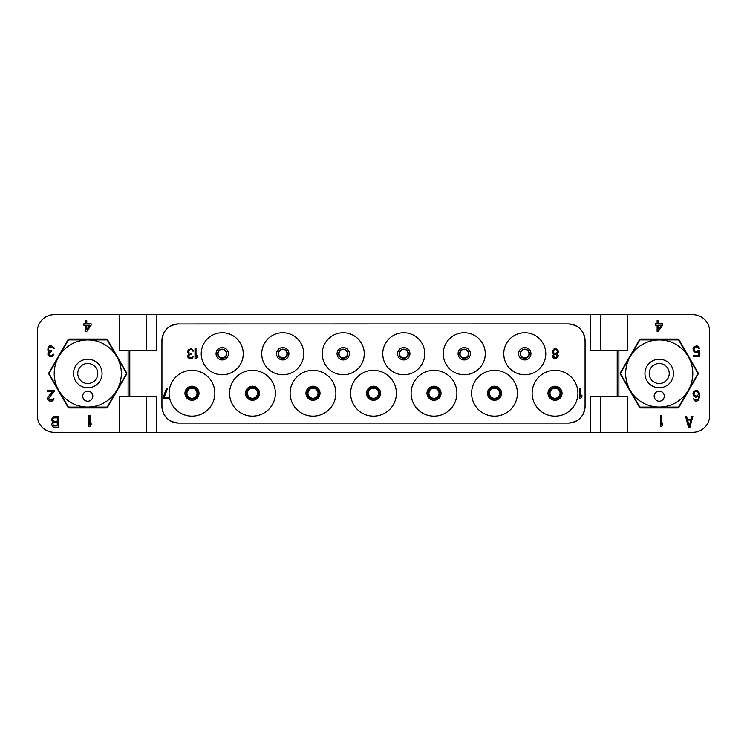 <?xml version="1.0" encoding="UTF-8"?>
<svg xmlns="http://www.w3.org/2000/svg" width="747" height="747" viewBox="0 0 747 747"><rect width="100%" height="100%" fill="white"/><g stroke="black" fill="none" stroke-linecap="round" stroke-linejoin="round"><path stroke-width="1.12" d="M257.948 393.249A5.462 5.462 0 0 1 252.486 398.711A5.462 5.462 0 0 1 247.024 393.249A5.462 5.462 0 0 1 252.486 387.786A5.462 5.462 0 0 1 257.948 393.249M258.369 393.249A5.883 5.883 0 0 0 252.486 387.366A5.883 5.883 0 0 0 246.603 393.249A5.883 5.883 0 0 0 252.486 399.131A5.883 5.883 0 0 0 258.369 393.249A5.883 5.883 0 0 1 252.486 399.131A5.883 5.883 0 0 1 246.603 393.249A5.883 5.883 0 0 1 252.486 387.366A5.883 5.883 0 0 1 258.369 393.249M229.581 393.249A22.905 22.905 0 0 1 252.486 370.344A22.905 22.905 0 0 1 275.382 393.249A22.905 22.905 0 0 1 252.486 416.154A22.905 22.905 0 0 1 229.581 393.249M569.662 423.026L568.262 423.082A16.808 16.808 0 0 0 585.069 406.275L585.06 406.293C584.07 416.49 578.477 422.083 568.28 423.082L178.72 423.082C168.523 422.083 162.93 416.49 161.94 406.293L161.996 407.675M161.996 339.325L161.94 340.707C162.93 330.51 168.523 324.917 178.72 323.918A16.808 16.808 0 0 0 161.931 340.725L161.931 406.275A16.808 16.808 0 0 0 178.738 423.082L177.338 423.026M177.338 323.974L568.28 323.918C578.477 324.917 584.07 330.51 585.06 340.707L585.069 340.725A16.808 16.808 0 0 0 568.262 323.918L569.662 323.974M585.069 340.725L585.069 406.275M214.875 393.249A22.905 22.905 0 0 1 191.979 416.154A22.905 22.905 0 0 1 169.074 393.249A22.905 22.905 0 0 1 191.979 370.344A22.905 22.905 0 0 1 214.875 393.249M335.889 393.249A22.905 22.905 0 0 1 312.993 416.154A22.905 22.905 0 0 1 290.097 393.249A22.905 22.905 0 0 1 312.993 370.344A22.905 22.905 0 0 1 335.889 393.249M396.396 393.249A22.905 22.905 0 0 1 373.5 416.154A22.905 22.905 0 0 1 350.595 393.249A22.905 22.905 0 0 1 373.5 370.344A22.905 22.905 0 0 1 396.396 393.249M456.903 393.249A22.905 22.905 0 0 1 434.007 416.154A22.905 22.905 0 0 1 411.102 393.249A22.905 22.905 0 0 1 434.007 370.344A22.905 22.905 0 0 1 456.903 393.249M517.41 393.249A22.905 22.905 0 0 1 494.514 416.154A22.905 22.905 0 0 1 471.609 393.249A22.905 22.905 0 0 1 494.514 370.344A22.905 22.905 0 0 1 517.41 393.249M577.917 393.249A22.905 22.905 0 0 1 555.021 416.154A22.905 22.905 0 0 1 532.125 393.249A22.905 22.905 0 0 1 555.021 370.344A22.905 22.905 0 0 1 577.917 393.249M243.242 353.751A21.009 21.009 0 0 1 222.232 374.761A21.009 21.009 0 0 1 201.223 353.751A21.009 21.009 0 0 1 222.232 332.742A21.009 21.009 0 0 1 243.242 353.751M303.749 353.751A21.009 21.009 0 0 1 282.74 374.761A21.009 21.009 0 0 1 261.73 353.751A21.009 21.009 0 0 1 282.74 332.742A21.009 21.009 0 0 1 303.749 353.751M364.256 353.751A21.009 21.009 0 0 1 343.247 374.761A21.009 21.009 0 0 1 322.237 353.751A21.009 21.009 0 0 1 343.247 332.742A21.009 21.009 0 0 1 364.256 353.751M424.763 353.751A21.009 21.009 0 0 1 403.753 374.761A21.009 21.009 0 0 1 382.744 353.751A21.009 21.009 0 0 1 403.753 332.742A21.009 21.009 0 0 1 424.763 353.751M485.27 353.751A21.009 21.009 0 0 1 464.26 374.761A21.009 21.009 0 0 1 443.251 353.751A21.009 21.009 0 0 1 464.26 332.742A21.009 21.009 0 0 1 485.27 353.751M545.777 353.751A21.009 21.009 0 0 1 524.767 374.761A21.009 21.009 0 0 1 503.758 353.751A21.009 21.009 0 0 1 524.767 332.742A21.009 21.009 0 0 1 545.777 353.751M572.398 422.559L573.724 422.167M575.582 421.401L576.264 421.056M577.459 420.337L578.58 419.534M579.644 418.637L580.624 417.657M581.521 416.602L582.324 415.472M583.034 414.286L583.398 413.577M584.154 411.746L584.546 410.42M585.004 407.675L585.06 406.293M617.209 350.39L590.317 350.39L590.317 314.674L156.683 314.674L156.683 350.39L129.791 350.39L129.791 396.61L156.683 396.61L156.683 432.326L590.317 432.326L590.317 396.61L617.209 396.61L617.209 350.39L627.293 350.39L627.293 314.674L692.842 314.674A16.808 16.808 0 0 1 709.65 331.481L709.65 415.519A16.808 16.808 0 0 1 692.842 432.326L627.293 432.326L627.293 396.61L617.209 396.61M697.987 372.66L679.07 339.885A1.681 1.681 0 0 0 677.613 339.045L640.842 339.045A1.681 1.681 0 0 0 639.385 339.885L620.468 372.66A1.681 1.681 0 0 0 620.468 374.34L639.385 407.115A1.681 1.681 0 0 0 640.842 407.955L677.613 407.955A1.681 1.681 0 0 0 679.07 407.115L697.987 374.34A1.681 1.681 0 0 0 697.987 372.66M627.293 314.674L590.317 314.674M156.683 314.674L119.707 314.674L119.707 350.39L129.791 350.39M129.791 396.61L119.707 396.61L119.707 432.326L54.157 432.326A16.808 16.808 0 0 1 37.35 415.519L37.35 331.481A16.808 16.808 0 0 1 54.157 314.674L119.707 314.674M600.401 314.674L600.401 350.39M146.599 314.674L146.599 350.39M106.158 339.045L69.387 339.045A1.681 1.681 0 0 0 67.93 339.885L49.013 372.66A1.681 1.681 0 0 0 49.013 374.34L67.93 407.115A1.681 1.681 0 0 0 69.387 407.955L106.158 407.955A1.681 1.681 0 0 0 107.615 407.115L126.532 374.34A1.681 1.681 0 0 0 126.532 372.66L107.615 339.885A1.681 1.681 0 0 0 106.158 339.045M119.707 432.326L146.599 432.326L146.599 396.61M156.683 432.326L146.599 432.326M590.317 432.326L627.293 432.326M82.768 364.835A10 10 0 0 1 96.438 368.495A10 10 0 0 1 92.777 382.165A10 10 0 0 1 79.107 378.505A10 10 0 0 1 82.768 364.835M80.629 361.128A14.286 14.286 0 0 1 100.145 366.357A14.286 14.286 0 0 1 94.916 385.872A14.286 14.286 0 0 1 75.4 380.643A14.286 14.286 0 0 1 80.629 361.128M70.993 344.432A33.559 33.559 0 0 0 58.705 390.279A33.559 33.559 0 0 0 104.552 402.568A33.559 33.559 0 0 0 116.84 356.721A33.559 33.559 0 0 0 70.993 344.432M90.294 400.56A5.042 5.042 0 0 0 92.142 393.669A5.042 5.042 0 0 0 85.251 391.82A5.042 5.042 0 0 0 83.403 398.711A5.042 5.042 0 0 0 90.294 400.56M106.858 407.115A38.657 38.657 0 0 0 107.101 406.975A38.657 38.657 0 0 0 107.335 406.844L126.43 373.771A38.657 38.657 0 0 0 126.43 373.229L107.335 340.156A38.657 38.657 0 0 0 106.858 339.885L68.687 339.885A38.657 38.657 0 0 0 68.444 340.025A38.657 38.657 0 0 0 68.21 340.156L49.115 373.229A38.657 38.657 0 0 0 49.115 373.771L68.21 406.844A38.657 38.657 0 0 0 68.687 407.115L106.858 407.115M560.063 393.249A5.042 5.042 0 0 1 555.021 398.291A5.042 5.042 0 0 1 549.979 393.249A5.042 5.042 0 0 1 555.021 388.207A5.042 5.042 0 0 1 560.063 393.249M560.483 393.249A5.462 5.462 0 0 1 555.021 398.711A5.462 5.462 0 0 1 549.559 393.249A5.462 5.462 0 0 1 555.021 387.786A5.462 5.462 0 0 1 560.483 393.249M560.904 393.249A5.883 5.883 0 0 0 555.021 387.366A5.883 5.883 0 0 0 549.138 393.249A5.883 5.883 0 0 0 555.021 399.131A5.883 5.883 0 0 0 560.904 393.249A5.883 5.883 0 0 1 555.021 399.131A5.883 5.883 0 0 1 549.138 393.249A5.883 5.883 0 0 1 555.021 387.366A5.883 5.883 0 0 1 560.904 393.249M499.556 393.249A5.042 5.042 0 0 1 494.514 398.291A5.042 5.042 0 0 1 489.472 393.249A5.042 5.042 0 0 1 494.514 388.207A5.042 5.042 0 0 1 499.556 393.249M499.976 393.249A5.462 5.462 0 0 1 494.514 398.711A5.462 5.462 0 0 1 489.052 393.249A5.462 5.462 0 0 1 494.514 387.786A5.462 5.462 0 0 1 499.976 393.249M500.397 393.249A5.883 5.883 0 0 0 494.514 387.366A5.883 5.883 0 0 0 488.631 393.249A5.883 5.883 0 0 0 494.514 399.131A5.883 5.883 0 0 0 500.397 393.249A5.883 5.883 0 0 1 494.514 399.131A5.883 5.883 0 0 1 488.631 393.249A5.883 5.883 0 0 1 494.514 387.366A5.883 5.883 0 0 1 500.397 393.249M439.049 393.249A5.042 5.042 0 0 1 434.007 398.291A5.042 5.042 0 0 1 428.965 393.249A5.042 5.042 0 0 1 434.007 388.207A5.042 5.042 0 0 1 439.049 393.249M439.469 393.249A5.462 5.462 0 0 1 434.007 398.711A5.462 5.462 0 0 1 428.545 393.249A5.462 5.462 0 0 1 434.007 387.786A5.462 5.462 0 0 1 439.469 393.249M439.89 393.249A5.883 5.883 0 0 0 434.007 387.366A5.883 5.883 0 0 0 428.124 393.249A5.883 5.883 0 0 0 434.007 399.131A5.883 5.883 0 0 0 439.89 393.249A5.883 5.883 0 0 1 434.007 399.131A5.883 5.883 0 0 1 428.124 393.249A5.883 5.883 0 0 1 434.007 387.366A5.883 5.883 0 0 1 439.89 393.249M378.542 393.249A5.042 5.042 0 0 1 373.5 398.291A5.042 5.042 0 0 1 368.458 393.249A5.042 5.042 0 0 1 373.5 388.207A5.042 5.042 0 0 1 378.542 393.249M378.962 393.249A5.462 5.462 0 0 1 373.5 398.711A5.462 5.462 0 0 1 368.038 393.249A5.462 5.462 0 0 1 373.5 387.786A5.462 5.462 0 0 1 378.962 393.249M379.383 393.249A5.883 5.883 0 0 0 373.5 387.366A5.883 5.883 0 0 0 367.617 393.249A5.883 5.883 0 0 1 373.5 387.366A5.883 5.883 0 0 1 379.383 393.249A5.883 5.883 0 0 1 373.5 399.131A5.883 5.883 0 0 1 367.617 393.249A5.883 5.883 0 0 0 373.5 399.131A5.883 5.883 0 0 0 379.383 393.249A5.883 5.883 0 0 0 373.5 387.366A5.883 5.883 0 0 0 367.617 393.249M318.035 393.249A5.042 5.042 0 0 1 312.993 398.291A5.042 5.042 0 0 1 307.951 393.249A5.042 5.042 0 0 1 312.993 388.207A5.042 5.042 0 0 1 318.035 393.249M318.455 393.249A5.462 5.462 0 0 1 312.993 398.711A5.462 5.462 0 0 1 307.531 393.249A5.462 5.462 0 0 1 312.993 387.786A5.462 5.462 0 0 1 318.455 393.249M318.876 393.249A5.883 5.883 0 0 0 312.993 387.366A5.883 5.883 0 0 0 307.11 393.249A5.883 5.883 0 0 0 312.993 399.131A5.883 5.883 0 0 0 318.876 393.249A5.883 5.883 0 0 1 312.993 399.131A5.883 5.883 0 0 1 307.11 393.249A5.883 5.883 0 0 1 312.993 387.366A5.883 5.883 0 0 1 318.876 393.249M257.528 393.249A5.042 5.042 0 0 1 252.486 398.291A5.042 5.042 0 0 1 247.444 393.249A5.042 5.042 0 0 1 252.486 388.207A5.042 5.042 0 0 1 257.528 393.249M197.021 393.249A5.042 5.042 0 0 1 191.979 398.291A5.042 5.042 0 0 1 186.937 393.249A5.042 5.042 0 0 1 191.979 388.207A5.042 5.042 0 0 1 197.021 393.249M197.441 393.249A5.462 5.462 0 0 1 191.979 398.711A5.462 5.462 0 0 1 186.517 393.249A5.462 5.462 0 0 1 191.979 387.786A5.462 5.462 0 0 1 197.441 393.249M197.862 393.249A5.883 5.883 0 0 0 191.979 387.366A5.883 5.883 0 0 0 186.096 393.249A5.883 5.883 0 0 0 191.979 399.131A5.883 5.883 0 0 0 197.862 393.249A5.883 5.883 0 0 1 191.979 399.131A5.883 5.883 0 0 1 186.096 393.249A5.883 5.883 0 0 1 191.979 387.366A5.883 5.883 0 0 1 197.862 393.249M528.969 353.751A4.202 4.202 0 0 1 524.767 357.953A4.202 4.202 0 0 1 520.566 353.751A4.202 4.202 0 0 1 524.767 349.549A4.202 4.202 0 0 1 528.969 353.751M529.39 353.751A4.622 4.622 0 0 0 524.767 349.129A4.622 4.622 0 0 0 520.145 353.751A4.622 4.622 0 0 0 524.767 358.373A4.622 4.622 0 0 0 529.39 353.751A4.622 4.622 0 0 1 524.767 358.373A4.622 4.622 0 0 1 520.145 353.751A4.622 4.622 0 0 1 524.767 349.129A4.622 4.622 0 0 1 529.39 353.751M468.462 353.751A4.202 4.202 0 0 1 464.26 357.953A4.202 4.202 0 0 1 460.059 353.751A4.202 4.202 0 0 1 464.26 349.549A4.202 4.202 0 0 1 468.462 353.751M468.883 353.751A4.622 4.622 0 0 0 464.26 349.129A4.622 4.622 0 0 0 459.638 353.751A4.622 4.622 0 0 0 464.26 358.373A4.622 4.622 0 0 0 468.883 353.751A4.622 4.622 0 0 1 464.26 358.373A4.622 4.622 0 0 1 459.638 353.751A4.622 4.622 0 0 1 464.26 349.129A4.622 4.622 0 0 1 468.883 353.751M407.955 353.751A4.202 4.202 0 0 1 403.753 357.953A4.202 4.202 0 0 1 399.552 353.751A4.202 4.202 0 0 1 403.753 349.549A4.202 4.202 0 0 1 407.955 353.751M408.376 353.751A4.622 4.622 0 0 0 403.753 349.129A4.622 4.622 0 0 0 399.131 353.751A4.622 4.622 0 0 0 403.753 358.373A4.622 4.622 0 0 0 408.376 353.751A4.622 4.622 0 0 1 403.753 358.373A4.622 4.622 0 0 1 399.131 353.751A4.622 4.622 0 0 1 403.753 349.129A4.622 4.622 0 0 1 408.376 353.751M347.448 353.751A4.202 4.202 0 0 1 343.247 357.953A4.202 4.202 0 0 1 339.045 353.751A4.202 4.202 0 0 1 343.247 349.549A4.202 4.202 0 0 1 347.448 353.751M347.869 353.751A4.622 4.622 0 0 0 343.247 349.129A4.622 4.622 0 0 0 338.624 353.751A4.622 4.622 0 0 0 343.247 358.373A4.622 4.622 0 0 0 347.869 353.751A4.622 4.622 0 0 1 343.247 358.373A4.622 4.622 0 0 1 338.624 353.751A4.622 4.622 0 0 1 343.247 349.129A4.622 4.622 0 0 1 347.869 353.751M286.941 353.751A4.202 4.202 0 0 1 282.74 357.953A4.202 4.202 0 0 1 278.538 353.751A4.202 4.202 0 0 1 282.74 349.549A4.202 4.202 0 0 1 286.941 353.751M287.362 353.751A4.622 4.622 0 0 0 282.74 349.129A4.622 4.622 0 0 0 278.117 353.751A4.622 4.622 0 0 0 282.74 358.373A4.622 4.622 0 0 0 287.362 353.751A4.622 4.622 0 0 1 282.74 358.373A4.622 4.622 0 0 1 278.117 353.751A4.622 4.622 0 0 1 282.74 349.129A4.622 4.622 0 0 1 287.362 353.751M226.434 353.751A4.202 4.202 0 0 1 222.232 357.953A4.202 4.202 0 0 1 218.031 353.751A4.202 4.202 0 0 1 222.232 349.549A4.202 4.202 0 0 1 226.434 353.751M226.855 353.751A4.622 4.622 0 0 0 222.232 349.129A4.622 4.622 0 0 0 217.61 353.751A4.622 4.622 0 0 0 222.232 358.373A4.622 4.622 0 0 0 226.855 353.751A4.622 4.622 0 0 1 222.232 358.373A4.622 4.622 0 0 1 217.61 353.751A4.622 4.622 0 0 1 222.232 349.129A4.622 4.622 0 0 1 226.855 353.751M654.223 364.835A10 10 0 0 1 667.893 368.495A10 10 0 0 1 664.232 382.165A10 10 0 0 1 650.562 378.505A10 10 0 0 1 654.223 364.835M652.084 361.128A14.286 14.286 0 0 1 671.6 366.357A14.286 14.286 0 0 1 666.371 385.872A14.286 14.286 0 0 1 646.855 380.643A14.286 14.286 0 0 1 652.084 361.128M642.448 344.432A33.559 33.559 0 0 0 630.16 390.279A33.559 33.559 0 0 0 676.007 402.568A33.559 33.559 0 0 0 688.295 356.721A33.559 33.559 0 0 0 642.448 344.432M661.749 400.56A5.042 5.042 0 0 0 663.597 393.669A5.042 5.042 0 0 0 656.706 391.82A5.042 5.042 0 0 0 654.858 398.711A5.042 5.042 0 0 0 661.749 400.56M678.313 407.115A38.657 38.657 0 0 0 678.556 406.975A38.657 38.657 0 0 0 678.79 406.844L697.885 373.771A38.657 38.657 0 0 0 697.885 373.229L678.79 340.156A38.657 38.657 0 0 0 678.313 339.885L640.142 339.885A38.657 38.657 0 0 0 639.899 340.025A38.657 38.657 0 0 0 639.665 340.156L620.57 373.229A38.657 38.657 0 0 0 620.57 373.771L639.665 406.844A38.657 38.657 0 0 0 640.142 407.115L678.313 407.115M600.401 432.326L600.401 396.61M88.949 415.519L88.949 426.444L90.042 426.444L91.134 424.819L91.134 422.961L90.042 424.585L90.042 415.519L88.949 415.519M54.157 391.465L54.157 390.308L47.603 390.308L47.603 391.465L52.701 391.465L47.789 397.283L47.789 399.608L49.246 400.999L52.337 400.999L53.793 399.608L53.971 398.674L53.065 398.674L52.15 399.841L49.601 399.841L48.695 398.207L54.157 391.465M48.153 346.925L47.78 350.184L49.059 351.342L47.967 352.743L47.967 355.068L49.423 356.459L52.337 356.459L53.98 354.134L51.244 355.535L49.059 354.834L49.059 352.743L51.244 351.809L51.244 350.885L48.882 350.184L48.508 348.326L50.329 346.925L52.337 347.159L53.252 348.326L54.157 348.326L53.98 347.626L51.608 345.768L49.423 346.001L48.153 346.925M86.764 331.481L91.134 325.206L91.134 323.815L86.764 323.815L86.764 320.556L85.672 320.556L85.672 323.815L83.851 323.815L83.851 325.206L85.672 325.206L85.672 331.481L86.764 331.481M89.864 325.206L86.764 329.623L86.764 325.206L89.864 325.206M52.71 421.934L51.618 424.726L53.084 427.051L58.359 427.284L58.359 416.359L53.989 416.359L52.355 417.293L51.618 420.075L52.71 421.934M57.267 425.893L53.261 425.659L52.897 423.334L53.812 422.634L57.267 422.634L57.267 425.893M52.71 419.842L53.261 417.984L57.267 417.75L57.267 421.243L53.812 421.243L52.71 419.842M658.219 331.481L662.589 325.206L662.589 323.815L658.219 323.815L658.219 320.556L657.127 320.556L657.127 323.815L655.306 323.815L655.306 325.206L657.127 325.206L657.127 331.481L658.219 331.481M661.319 325.206L658.219 329.623L658.219 325.206L661.319 325.206M698.286 350.651L696.839 351.576L695.018 351.342L693.916 349.026L694.467 347.626L695.737 346.925L697.567 347.159L698.473 348.56L699.566 348.56L698.66 346.701L696.839 345.768L693.916 346.701L693.011 348.793L693.375 350.885L695.737 352.743L698.66 351.809L698.66 355.535L693.375 355.535L693.375 356.692L699.566 356.692L699.566 350.651L698.286 350.651M693.375 395.658L695.746 397.283L698.66 396.115L698.296 398.674L697.381 399.841L695.746 400.075L693.375 398.674L695.018 400.999L696.652 401.232L698.473 400.299L699.566 396.582L699.388 393.333L698.473 391.241L696.652 390.308L693.916 391.241L693.011 393.333L693.375 395.658M694.103 394.958L694.103 392.866L695.018 391.699L696.839 391.465L697.922 392.166L698.473 394.257L697.381 395.882L695.56 396.115L694.103 394.958M660.404 415.519L660.404 426.444L661.497 426.444L662.589 424.819L662.589 422.961L661.497 424.585L661.497 415.519L660.404 415.519M688.473 427.284L689.929 427.284L692.842 416.359L691.75 416.359L691.022 419.151L687.38 419.151L686.652 416.359L685.559 416.359L688.473 427.284M689.201 426.35L687.567 420.075L690.844 420.075L689.201 426.35M585.06 340.707L585.004 339.325M584.546 336.58L584.154 335.254M583.398 333.423L583.034 332.714M582.324 331.528L581.521 330.398M580.624 329.343L579.644 328.363M578.58 327.466L577.459 326.663M576.264 325.944L575.554 325.589M573.724 324.833L572.398 324.441M174.602 324.441L173.276 324.833M171.446 325.589L170.736 325.944M169.541 326.663L168.42 327.466M167.356 328.363L166.376 329.343M165.479 330.398L164.676 331.528M163.966 332.714L163.602 333.423M162.846 335.254L162.454 336.58M162.454 410.42L162.846 411.746M163.602 413.577L163.966 414.286M164.676 415.472L165.479 416.602M166.376 417.657L167.356 418.637M168.42 419.534L169.541 420.337M170.736 421.056L171.446 421.411M173.276 422.167L174.602 422.559M579.896 388.207L579.896 398.291L580.905 398.291L581.913 396.788L581.913 395.07L580.905 396.573L580.905 388.207L579.896 388.207M163.238 397.217L163.238 398.291L169.289 398.291L169.289 397.217L164.247 397.217L167.608 388.207L166.6 388.207L163.238 397.217M554.013 348.924L552.332 351.286L552.668 353.004L553.676 353.854L552.5 356.216L553.34 357.934L555.693 358.793L557.878 357.29L558.214 355.572L557.038 353.854L558.046 353.004L558.382 351.286L556.702 348.924L554.013 348.924M555.693 349.783L557.038 350.427L557.542 351.93L556.366 353.219L555.021 353.434L553.676 352.789L553.172 351.286L554.349 349.998L555.693 349.783M555.021 357.72L553.34 355.787L554.349 354.498L555.693 354.283L557.374 356.216L556.366 357.505L555.021 357.72M195.004 348.709L195.004 358.793L196.013 358.793L197.021 357.29L197.021 355.572L196.013 357.075L196.013 348.709L195.004 348.709M188.113 349.783L187.777 352.789L188.954 353.854L187.945 355.142L187.945 357.29L189.29 358.579L191.979 358.579L193.492 356.431L190.971 357.72L188.954 357.075L188.954 355.142L190.971 354.283L190.971 353.434L188.786 352.789L188.449 351.071L190.13 349.783L191.979 349.998L192.819 351.071L193.66 351.071L193.492 350.427L191.307 348.709L188.113 349.783M259.517 393.249A7.031 7.031 0 0 0 252.486 386.218A7.031 7.031 0 0 0 245.455 393.249A7.031 7.031 0 0 0 252.486 400.28A7.031 7.031 0 0 0 259.517 393.249M618.889 396.61L618.889 350.39M128.11 396.61L128.11 350.39M562.052 393.249A7.031 7.031 0 0 0 555.021 386.218A7.031 7.031 0 0 0 547.99 393.249A7.031 7.031 0 0 0 555.021 400.28A7.031 7.031 0 0 0 562.052 393.249M501.545 393.249A7.031 7.031 0 0 0 494.514 386.218A7.031 7.031 0 0 0 487.483 393.249A7.031 7.031 0 0 0 494.514 400.28A7.031 7.031 0 0 0 501.545 393.249M441.038 393.249A7.031 7.031 0 0 0 434.007 386.218A7.031 7.031 0 0 0 426.976 393.249A7.031 7.031 0 0 0 434.007 400.28A7.031 7.031 0 0 0 441.038 393.249M380.531 393.249A7.031 7.031 0 0 0 373.5 386.218A7.031 7.031 0 0 0 366.469 393.249A7.031 7.031 0 0 0 373.5 400.28A7.031 7.031 0 0 0 380.531 393.249M320.024 393.249A7.031 7.031 0 0 0 312.993 386.218A7.031 7.031 0 0 0 305.962 393.249A7.031 7.031 0 0 0 312.993 400.28A7.031 7.031 0 0 0 320.024 393.249M199.01 393.249A7.031 7.031 0 0 0 191.979 386.218A7.031 7.031 0 0 0 184.948 393.249A7.031 7.031 0 0 0 191.979 400.28A7.031 7.031 0 0 0 199.01 393.249M530.949 353.751A6.181 6.181 0 0 0 524.767 347.57A6.181 6.181 0 0 0 518.586 353.751A6.181 6.181 0 0 0 524.767 359.933A6.181 6.181 0 0 0 530.949 353.751M470.442 353.751A6.181 6.181 0 0 0 464.26 347.57A6.181 6.181 0 0 0 458.079 353.751A6.181 6.181 0 0 0 464.26 359.933A6.181 6.181 0 0 0 470.442 353.751M409.935 353.751A6.181 6.181 0 0 0 403.753 347.57A6.181 6.181 0 0 0 397.572 353.751A6.181 6.181 0 0 0 403.753 359.933A6.181 6.181 0 0 0 409.935 353.751M349.428 353.751A6.181 6.181 0 0 0 343.247 347.57A6.181 6.181 0 0 0 337.065 353.751A6.181 6.181 0 0 0 343.247 359.933A6.181 6.181 0 0 0 349.428 353.751M288.921 353.751A6.181 6.181 0 0 0 282.74 347.57A6.181 6.181 0 0 0 276.558 353.751A6.181 6.181 0 0 0 282.74 359.933A6.181 6.181 0 0 0 288.921 353.751M228.414 353.751A6.181 6.181 0 0 0 222.232 347.57A6.181 6.181 0 0 0 216.051 353.751A6.181 6.181 0 0 0 222.232 359.933A6.181 6.181 0 0 0 228.414 353.751"/></g></svg>
